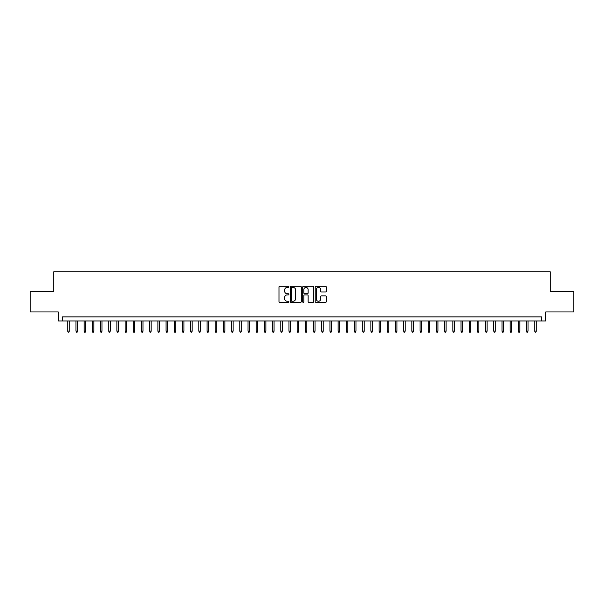<?xml version="1.0" encoding="UTF-8"?>
<svg xmlns="http://www.w3.org/2000/svg" width="604" height="604" viewBox="0 0 604 604"><rect width="100%" height="100%" fill="white"/><g stroke="black" fill="none" stroke-linecap="round" stroke-linejoin="round"><path stroke-width="0.91" d="M288.893 286.862A0.566 0.566 0 0 0 288.327 286.296L279.788 286.296A0.808 0.808 0 0 0 278.98 287.104L278.98 301.577A0.808 0.808 0 0 0 279.788 302.385L288.327 302.385A0.566 0.566 0 0 0 288.893 301.819A0.566 0.566 0 0 0 288.327 301.253L287.225 301.253A2.575 2.575 0 0 1 284.65 298.686L284.65 297.478A2.575 2.575 0 0 1 287.225 294.903L288.327 294.903A0.566 0.566 0 0 0 288.893 294.337A0.566 0.566 0 0 0 288.327 293.778L287.225 293.778A2.575 2.575 0 0 1 284.65 291.204L284.65 289.995A2.575 2.575 0 0 1 287.225 287.421L288.327 287.421A0.566 0.566 0 0 0 288.893 286.862M325.503 291.966A0.808 0.808 0 0 0 326.303 291.166L326.303 287.104A0.808 0.808 0 0 0 325.503 286.296L316.013 286.296A0.808 0.808 0 0 0 315.212 287.104L315.212 301.577A0.808 0.808 0 0 0 316.013 302.385L325.503 302.385A0.808 0.808 0 0 0 326.303 301.577L326.303 296.67A0.808 0.808 0 0 0 325.503 295.869L321.441 295.869A0.808 0.808 0 0 0 320.633 296.67L320.633 299.101A2.152 2.152 0 0 1 318.489 301.253A2.152 2.152 0 0 1 316.337 299.101L316.337 289.573A2.152 2.152 0 0 1 318.489 287.421A2.152 2.152 0 0 1 320.633 289.573L320.633 291.166A0.808 0.808 0 0 0 321.441 291.966L325.503 291.966M541.645 320.966L545.737 320.966L545.737 311.951L573.8 311.951L573.8 291.475L550.244 291.475L550.244 271.808L53.756 271.808L53.756 291.475L30.2 291.475L30.2 311.951L58.263 311.951L58.263 320.966L541.645 320.966L541.645 316.873L62.355 316.873L62.355 320.966M301.298 287.104A0.808 0.808 0 0 0 300.49 286.296L291 286.296A0.808 0.808 0 0 0 290.199 287.104L290.199 301.577A0.808 0.808 0 0 0 291 302.385L300.49 302.385A0.808 0.808 0 0 0 301.298 301.577L301.298 287.104M303.51 286.296L313 286.296A0.808 0.808 0 0 1 313.801 287.104L313.801 301.577A0.808 0.808 0 0 1 313 302.385L308.938 302.385A0.808 0.808 0 0 1 308.131 301.577L308.131 295.703A0.808 0.808 0 0 0 307.33 294.903L304.635 294.903A0.808 0.808 0 0 0 303.827 295.703L303.827 301.819A0.566 0.566 0 0 1 303.268 302.385A0.566 0.566 0 0 1 302.702 301.819L302.702 287.104A0.808 0.808 0 0 1 303.51 286.296M291.891 287.421A0.566 0.566 0 0 0 291.324 287.987L291.324 300.694A0.566 0.566 0 0 0 291.891 301.253L293.053 301.253A2.575 2.575 0 0 0 295.628 298.686L295.628 289.995A2.575 2.575 0 0 0 293.053 287.421L291.891 287.421M308.131 289.618A2.152 2.152 0 0 0 305.979 287.466A2.152 2.152 0 0 0 303.827 289.618L303.827 292.97A0.808 0.808 0 0 0 304.635 293.778L307.33 293.778A0.808 0.808 0 0 0 308.131 292.97L308.131 289.618M69.241 331.128L68.909 332.192L68.093 332.192L67.761 331.128L69.241 331.128L69.241 320.966M67.761 331.128L67.761 320.966M77.433 331.128L77.108 332.192L76.285 332.192L75.961 331.128L77.433 331.128L77.433 320.966M75.961 331.128L75.961 320.966M85.625 331.128L85.3 332.192L84.477 332.192L84.152 331.128L85.625 331.128L85.625 320.966M84.152 331.128L84.152 320.966M93.816 331.128L93.492 332.192L92.669 332.192L92.344 331.128L93.816 331.128L93.816 320.966M92.344 331.128L92.344 320.966M102.008 331.128L101.683 332.192L100.86 332.192L100.536 331.128L102.008 331.128L102.008 320.966M100.536 331.128L100.536 320.966M110.207 331.128L109.875 332.192L109.06 332.192L108.728 331.128L110.207 331.128L110.207 320.966M108.728 331.128L108.728 320.966M118.399 331.128L118.067 332.192L117.252 332.192L116.919 331.128L118.399 331.128L118.399 320.966M116.919 331.128L116.919 320.966M126.591 331.128L126.259 332.192L125.443 332.192L125.119 331.128L126.591 331.128L126.591 320.966M125.119 331.128L125.119 320.966M134.783 331.128L134.458 332.192L133.635 332.192L133.31 331.128L134.783 331.128L134.783 320.966M133.31 331.128L133.31 320.966M142.974 331.128L142.65 332.192L141.827 332.192L141.502 331.128L142.974 331.128L142.974 320.966M141.502 331.128L141.502 320.966M151.166 331.128L150.841 332.192L150.018 332.192L149.694 331.128L151.166 331.128L151.166 320.966M149.694 331.128L149.694 320.966M159.358 331.128L159.033 332.192L158.218 332.192L157.886 331.128L159.358 331.128L159.358 320.966M157.886 331.128L157.886 320.966M167.557 331.128L167.225 332.192L166.41 332.192L166.077 331.128L167.557 331.128L167.557 320.966M166.077 331.128L166.077 320.966M175.749 331.128L175.417 332.192L174.601 332.192L174.269 331.128L175.749 331.128L175.749 320.966M174.269 331.128L174.269 320.966M183.941 331.128L183.616 332.192L182.793 332.192L182.468 331.128L183.941 331.128L183.941 320.966M182.468 331.128L182.468 320.966M192.132 331.128L191.808 332.192L190.985 332.192L190.66 331.128L192.132 331.128L192.132 320.966M190.66 331.128L190.66 320.966M200.324 331.128L199.999 332.192L199.177 332.192L198.852 331.128L200.324 331.128L200.324 320.966M198.852 331.128L198.852 320.966M208.516 331.128L208.191 332.192L207.368 332.192L207.044 331.128L208.516 331.128L208.516 320.966M207.044 331.128L207.044 320.966M216.715 331.128L216.383 332.192L215.568 332.192L215.235 331.128L216.715 331.128L216.715 320.966M215.235 331.128L215.235 320.966M224.907 331.128L224.575 332.192L223.759 332.192L223.427 331.128L224.907 331.128L224.907 320.966M223.427 331.128L223.427 320.966M233.099 331.128L232.767 332.192L231.951 332.192L231.626 331.128L233.099 331.128L233.099 320.966M231.626 331.128L231.626 320.966M241.29 331.128L240.966 332.192L240.143 332.192L239.818 331.128L241.29 331.128L241.29 320.966M239.818 331.128L239.818 320.966M249.482 331.128L249.158 332.192L248.335 332.192L248.01 331.128L249.482 331.128L249.482 320.966M248.01 331.128L248.01 320.966M257.674 331.128L257.349 332.192L256.526 332.192L256.202 331.128L257.674 331.128L257.674 320.966M256.202 331.128L256.202 320.966M265.866 331.128L265.541 332.192L264.726 332.192L264.393 331.128L265.866 331.128L265.866 320.966M264.393 331.128L264.393 320.966M274.065 331.128L273.733 332.192L272.917 332.192L272.585 331.128L274.065 331.128L274.065 320.966M272.585 331.128L272.585 320.966M282.257 331.128L281.925 332.192L281.109 332.192L280.777 331.128L282.257 331.128L282.257 320.966M280.777 331.128L280.777 320.966M290.448 331.128L290.124 332.192L289.301 332.192L288.976 331.128L290.448 331.128L290.448 320.966M288.976 331.128L288.976 320.966M298.64 331.128L298.316 332.192L297.493 332.192L297.168 331.128L298.64 331.128L298.64 320.966M297.168 331.128L297.168 320.966M306.832 331.128L306.507 332.192L305.684 332.192L305.36 331.128L306.832 331.128L306.832 320.966M305.36 331.128L305.36 320.966M315.024 331.128L314.699 332.192L313.876 332.192L313.552 331.128L315.024 331.128L315.024 320.966M313.552 331.128L313.552 320.966M323.223 331.128L322.891 332.192L322.075 332.192L321.743 331.128L323.223 331.128L323.223 320.966M321.743 331.128L321.743 320.966M331.415 331.128L331.083 332.192L330.267 332.192L329.935 331.128L331.415 331.128L331.415 320.966M329.935 331.128L329.935 320.966M339.607 331.128L339.274 332.192L338.459 332.192L338.134 331.128L339.607 331.128L339.607 320.966M338.134 331.128L338.134 320.966M347.798 331.128L347.474 332.192L346.651 332.192L346.326 331.128L347.798 331.128L347.798 320.966M346.326 331.128L346.326 320.966M355.99 331.128L355.665 332.192L354.842 332.192L354.518 331.128L355.99 331.128L355.99 320.966M354.518 331.128L354.518 320.966M364.182 331.128L363.857 332.192L363.034 332.192L362.71 331.128L364.182 331.128L364.182 320.966M362.71 331.128L362.71 320.966M372.374 331.128L372.049 332.192L371.233 332.192L370.901 331.128L372.374 331.128L372.374 320.966M370.901 331.128L370.901 320.966M380.573 331.128L380.241 332.192L379.425 332.192L379.093 331.128L380.573 331.128L380.573 320.966M379.093 331.128L379.093 320.966M388.765 331.128L388.432 332.192L387.617 332.192L387.285 331.128L388.765 331.128L388.765 320.966M387.285 331.128L387.285 320.966M396.956 331.128L396.632 332.192L395.809 332.192L395.484 331.128L396.956 331.128L396.956 320.966M395.484 331.128L395.484 320.966M405.148 331.128L404.823 332.192L404.001 332.192L403.676 331.128L405.148 331.128L405.148 320.966M403.676 331.128L403.676 320.966M413.34 331.128L413.015 332.192L412.192 332.192L411.868 331.128L413.34 331.128L413.34 320.966M411.868 331.128L411.868 320.966M421.532 331.128L421.207 332.192L420.384 332.192L420.059 331.128L421.532 331.128L421.532 320.966M420.059 331.128L420.059 320.966M429.731 331.128L429.399 332.192L428.583 332.192L428.251 331.128L429.731 331.128L429.731 320.966M428.251 331.128L428.251 320.966M437.923 331.128L437.59 332.192L436.775 332.192L436.443 331.128L437.923 331.128L437.923 320.966M436.443 331.128L436.443 320.966M446.114 331.128L445.782 332.192L444.967 332.192L444.642 331.128L446.114 331.128L446.114 320.966M444.642 331.128L444.642 320.966M454.306 331.128L453.981 332.192L453.159 332.192L452.834 331.128L454.306 331.128L454.306 320.966M452.834 331.128L452.834 320.966M462.498 331.128L462.173 332.192L461.35 332.192L461.026 331.128L462.498 331.128L462.498 320.966M461.026 331.128L461.026 320.966M470.69 331.128L470.365 332.192L469.542 332.192L469.217 331.128L470.69 331.128L470.69 320.966M469.217 331.128L469.217 320.966M478.881 331.128L478.557 332.192L477.741 332.192L477.409 331.128L478.881 331.128L478.881 320.966M477.409 331.128L477.409 320.966M487.081 331.128L486.749 332.192L485.933 332.192L485.601 331.128L487.081 331.128L487.081 320.966M485.601 331.128L485.601 320.966M495.272 331.128L494.94 332.192L494.125 332.192L493.793 331.128L495.272 331.128L495.272 320.966M493.793 331.128L493.793 320.966M503.464 331.128L503.14 332.192L502.317 332.192L501.992 331.128L503.464 331.128L503.464 320.966M501.992 331.128L501.992 320.966M511.656 331.128L511.331 332.192L510.508 332.192L510.184 331.128L511.656 331.128L511.656 320.966M510.184 331.128L510.184 320.966M519.848 331.128L519.523 332.192L518.7 332.192L518.375 331.128L519.848 331.128L519.848 320.966M518.375 331.128L518.375 320.966M528.039 331.128L527.715 332.192L526.892 332.192L526.567 331.128L528.039 331.128L528.039 320.966M526.567 331.128L526.567 320.966M536.239 331.128L535.907 332.192L535.091 332.192L534.759 331.128L536.239 331.128L536.239 320.966M534.759 331.128L534.759 320.966"/></g></svg>
